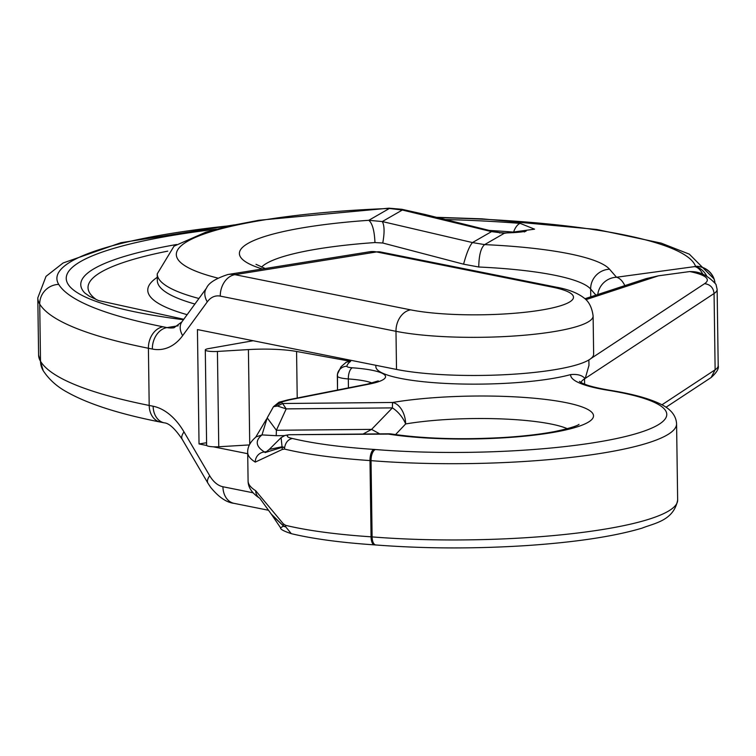 <?xml version="1.0" encoding="UTF-8"?>
<svg xmlns="http://www.w3.org/2000/svg" width="756" height="756" viewBox="0 0 756 756"><rect width="100%" height="100%" fill="white"/><g stroke="black" fill="none" stroke-linecap="round" stroke-linejoin="round"><path stroke-width="1.13" d="M285.759 526.913L291.315 533.67C283.717 531.137 280.145 529.2 280.618 527.868L283.16 526.195L285.759 526.913L285.626 525.335L283.311 523.823L283.046 525.581L285.759 526.913M280.618 527.868L272.084 515.271L283.046 525.581L271.234 514.033L259.856 498.317C252.06 493.29 248.138 487.516 248.091 481.005A209.072 37.044 179.2 0 0 255.67 490.701A9.686 9.195 122.1 0 0 259.601 498.157M255.67 490.701L283.311 523.823M578.812 424.494C579.493 423.71 579.672 426.346 554.157 431.667C540.096 434.303 523.284 436.25 503.713 437.497C460.933 439.869 423.596 438.716 391.702 434.029A19.372 13.268 98.9 0 0 388.423 434.105A19.372 0.491 -90.5 0 1 388.508 433.802L289.085 434.728L285.059 435.418L281.09 437.658L282.054 446.768L284.653 447.476C285.588 442.421 288.168 439.416 292.392 438.471A199.386 35.334 179.2 0 0 373.87 449.414A29.059 5.15 179.2 0 1 375.43 449.536A198.62 35.192 179.2 0 0 628.264 435.815A198.62 35.192 179.2 0 0 607.928 390.257A125.921 22.311 179.2 0 1 570.638 374.598A106.549 18.881 179.2 0 1 400.378 378.369A106.549 18.881 179.2 0 1 375.864 366.698L375.845 365.299M570.638 374.598C576.998 373.984 581.619 375.108 584.492 377.972L585.257 378.359L588.962 365.422M285.059 435.428L288.083 435.05C286.335 436.363 287.771 437.507 292.392 438.471M289.075 434.728L388.423 434.105A121.073 21.451 179.2 0 0 554.781 432.139A121.073 21.451 179.2 0 0 565.649 402.57A121.073 21.451 179.2 0 0 392.61 402.475L282.621 403.506L286.203 408.883L277.424 406.029L282.621 403.506L281.591 402.249L273.474 406.7L277.424 406.029M284.54 435.617L276.167 435.692A19.372 0.491 89.5 0 0 276.375 430.268L371.583 429.38L392.392 407.89A19.372 0.491 -90.5 0 1 392.61 402.475A19.372 12.54 -99.6 0 1 405.651 423.946A19.372 9.856 -128.5 0 0 392.392 407.89L286.203 408.883L276.375 430.268L267.208 417.879L262.011 434.908L256.057 436.902C250.293 441.806 247.505 446.976 247.685 452.409L248.091 481.005M273.492 406.671A19.372 19.372 0 0 0 273.407 406.804L273.474 406.7A16.434 2.911 179.2 0 1 273.492 406.671L278.917 402.277A9.686 8.618 68.6 0 1 278.926 402.277A9.686 8.618 68.6 0 1 282.319 401.767L289.671 399.82L287.923 399.858L367.482 384.114A9.686 6.851 78.8 0 1 369.23 384.086L289.671 399.82M584.927 298.743L645.983 278.671L658.448 275.817L689.774 271.555A77.49 13.731 179.2 0 1 704.583 283.67L591.031 358.467M281.96 447.41L284.653 447.486L284.568 449.083L282.271 449.461L282.054 446.768L269.278 449.395L265.554 452.428L281.96 447.41M396.513 369.438L395.983 331.308A111.387 19.741 179.2 0 0 519.637 335.607A111.387 19.741 179.2 0 0 593.11 315.999L593.64 354.129A111.387 19.741 179.2 0 1 520.175 373.729A111.387 19.741 179.2 0 1 396.513 369.438L197.439 329.569L199.036 443.952L206.7 445.482M282.271 449.461L255.263 462.105A9.686 9.195 -57.9 0 1 264.468 451.984L265.233 452.579M363.069 434.038L371.583 429.38L379.692 433.878M395.539 434.605L405.651 423.946A101.701 18.021 179.2 0 1 551.001 424.021A101.701 18.021 179.2 0 1 567.34 428.709M446.116 219.542A310.3 54.98 179.2 0 1 520.166 223.389L534.568 229.172L504.346 233.264L491.523 231.619L472.481 242.572C469.552 245.851 466.584 253.062 463.579 264.184L382.753 243.016C384.653 232.64 384.492 225.486 382.29 221.555L368.805 220.298L389.359 208.476L402.343 210.026L401.805 209.28M382.753 243.016L374.957 242.553C374.447 230.788 372.396 223.37 368.805 220.298A185.967 32.952 179.2 0 0 262.313 268.985M499.707 233.037L500.576 232.716L491.787 231.062L491.523 231.619L402.343 210.026L382.29 221.555L472.481 242.572L484.624 244.613A185.967 32.952 179.2 0 1 609.534 269.221L616.509 277.244A19.372 10.801 82.3 0 1 624.825 285.626M463.579 264.184L478.746 267.01C478.954 255.235 480.91 247.77 484.624 244.613L504.346 233.264A19.372 1.635 -89.9 0 1 504.639 232.961C526.27 232.404 526.025 230.656 526.242 230.949L524.324 231.96M198.941 298.488A264.704 46.9 179.2 0 1 157.229 273.889L174.031 246.154L205.906 232.149L230.23 225.779L258.883 220.27L388.905 208.184A19.372 2.466 87.9 0 1 389.359 208.476A245.331 43.47 179.2 0 0 217.7 278.057M425.458 215.195L425.382 214.553L491.787 231.062M337.516 390.039L337.488 374.059A9.686 9.526 10.4 0 1 346.881 366.263A9.686 1.72 179.2 0 0 352.372 367.794A9.686 4.139 94.1 0 0 348.318 378.936A19.372 3.43 179.2 0 1 337.327 375.997A19.372 3.43 179.2 0 1 337.337 375.874A9.686 9.526 10.4 0 1 337.488 374.059L341.041 366.745L346.276 362.181L350.595 361.311L296.569 351.474A48.431 8.581 179.2 0 0 248.412 349.584L217.426 351.445A9.686 1.72 179.2 0 1 205.292 349.952A9.686 1.72 179.2 0 1 208.41 348.639L253.156 340.729M249.395 444.925L218.758 446.758A9.686 1.72 179.2 0 1 206.624 445.265L205.292 349.952M247.703 453.695L213.305 446.805M206.586 442.732L199.036 443.952M717.132 289.378L718.2 365.63A87.176 15.451 179.2 0 1 715.129 369.779L714.061 293.526A87.176 15.451 179.2 0 0 717.132 289.378L715.97 284.332C708.429 276.006 700.434 271.773 691.976 271.621L689.774 271.555M350.595 361.311L350.671 361.302A135.607 24.031 179.2 0 0 346.881 366.263M706.765 276.091A19.372 14.326 -102.2 0 0 694.868 266.584L616.509 277.244A19.372 18.853 -41 0 0 597.769 294.519M184.001 431.912A19.372 7.976 149.6 0 0 182.205 439.312C175.005 428.633 169.023 423.143 164.25 422.84A19.372 14.704 101.3 0 1 153.137 406.237A67.804 42.459 -99.1 0 1 184.001 431.912L209.705 475.751A19.372 7.976 149.6 0 0 207.909 483.16L182.205 439.312M207.909 483.16L210.537 487.204C218.588 497.079 226.422 502.466 234.048 503.354A19.372 14.704 -78.7 0 1 222.935 486.751L253.052 492.789M209.705 475.751A29.059 18.191 -99.1 0 0 222.935 486.751M281.591 402.249A8.221 1.455 179.2 0 1 282.319 401.767M585.9 299.659L658.448 275.817M266.915 451.587L264.468 451.984A199.386 35.334 179.2 0 1 262.011 434.908L276.167 435.692M255.263 462.105A209.072 37.044 179.2 0 1 247.685 452.409M173.993 327.754A48.431 30.325 80.9 0 1 166.991 327.594A19.372 14.704 -78.7 0 0 152.343 349.045A67.804 42.459 80.9 0 0 182.659 335.636A19.372 12.824 -143.9 0 1 181.922 321.829L173.993 327.754M369.589 251.776L380.665 252.003A19.372 14.704 101.3 0 0 376.592 251.937A48.431 30.325 -99.1 0 0 369.589 251.776L227.915 274.504C215.677 278.52 208.552 283.037 206.539 288.064A19.372 12.824 -143.9 0 0 207.276 301.871L182.659 335.636M227.915 274.504A48.431 30.325 80.9 0 1 234.918 274.664A19.372 14.704 101.3 0 0 220.279 296.116A29.059 18.191 80.9 0 0 207.276 301.871M410.631 309.856L234.918 274.664L376.592 251.937L552.305 287.129A92.015 16.301 179.2 0 1 540.181 310.253A92.015 16.301 179.2 0 1 410.631 309.856A19.372 14.704 -78.7 0 0 395.983 331.308L220.279 296.116M593.11 315.999C591.192 300.935 583.084 297.647 583.131 297.278C576.516 292.553 567.595 289.198 556.378 287.195A19.372 14.704 101.3 0 0 552.305 287.129M438.395 217.662A319.637 56.634 179.2 0 1 695.511 266.292L694.868 266.584A19.372 10.801 82.3 0 1 702.985 274.551M152.343 349.045L148.403 348.261A484.294 85.815 179.2 0 1 39.718 304.073L40.512 361.264A484.294 85.815 179.2 0 0 149.197 405.452L148.403 348.261A19.372 14.704 -78.7 0 1 163.05 326.8A464.921 82.385 179.2 0 1 58.713 284.388A319.637 56.634 179.2 0 1 231.024 225.609M163.05 326.8L166.991 327.594L178.17 325.798M183.453 319.731A310.3 54.98 179.2 0 1 216.471 229.134M520.166 223.389A19.372 8.874 94.5 0 0 513.57 232.101A14.515 2.57 179.2 0 1 516.688 232.451M183.784 319.268L98.441 300.529L89.265 296.172L84.748 292.95A295.861 52.429 179.2 0 1 84.748 292.95A295.861 52.429 179.2 0 1 176.602 244.5M489.293 230.429A295.861 52.429 179.2 0 1 513.57 232.101A9.686 4.432 94.5 0 1 513.343 232.706M96.598 299.763A288.641 51.143 179.2 0 1 167.747 251.134M187.138 314.676A274.39 48.62 179.2 0 1 157.276 277.291M194.897 304.035A264.704 46.9 179.2 0 1 157.324 280.57L157.324 280.712M217.426 351.445L218.758 446.758M58.713 284.388A19.372 18.966 -31.3 0 0 39.718 304.073A339.009 60.074 179.2 0 1 37.8 297.873L38.603 355.065A339.009 60.074 179.2 0 0 40.512 361.264A19.372 18.966 148.7 0 0 43.224 370.705L38.603 355.065M478.746 267.01A166.594 29.522 179.2 0 1 590.653 289.057L595.926 295.123M609.534 269.221A19.372 18.853 139 0 0 590.653 289.057L590.757 296.825M261.5 267.142A166.594 29.522 179.2 0 1 374.957 242.553M704.583 283.67C710.271 284.436 713.428 287.715 714.061 293.526L584.549 378.832L584.624 384.133M718.2 365.63C719.079 368.541 716.726 372.5 711.141 377.527L715.129 369.779L661.935 404.81M164.25 422.84L160.31 422.056A19.372 14.704 101.3 0 1 149.197 405.452L153.137 406.237M337.337 376.11L337.535 390.039M372.198 383.056A48.753 8.637 179.2 0 0 348.318 378.936L348.44 387.885M373.87 449.414A9.686 3.96 93.8 0 0 369.996 460.565L371.064 536.817A209.072 37.044 179.2 0 1 285.626 525.335M375.43 449.536A9.686 4.47 -85.4 0 0 371.035 460.64L372.103 536.902A208.306 36.912 179.2 0 0 677.65 500.028L676.582 423.776A208.306 36.912 179.2 0 1 371.035 460.64A19.372 3.43 179.2 0 0 369.996 460.565A209.072 37.044 179.2 0 1 284.568 449.083M371.064 536.817A19.372 3.43 179.2 0 1 372.103 536.902A9.686 4.47 94.6 0 0 375.855 544.972L374.418 544.868A9.686 3.96 -86.2 0 1 371.064 536.817M580.939 382.404A116.235 20.592 179.2 0 1 584.549 378.832L584.492 377.972M296.569 351.474L297.221 398.015M248.412 349.584L249.735 444.245M711.141 377.518L666.008 407.248M352.372 367.794A58.439 10.357 179.2 0 1 369.23 384.086M607.928 390.257A9.686 6.728 -80.8 0 1 609.61 390.228C594.67 387.639 585.049 384.993 580.769 382.309L579.483 381.402M436.959 217.322L481.846 218.824L596.664 229.465L661.254 243.148L689.34 254.158L714.08 278.983A19.372 19.372 0 0 1 714.949 282.527A19.372 19.032 160.8 0 0 695.511 266.292A19.372 19.051 -170 0 1 714.902 282.47M272.084 515.271L271.234 514.033M234.048 503.354L268.427 510.243M588.877 359.95L588.962 365.63M281.09 437.658L269.278 449.395M278.926 402.277L287.923 399.858M391.702 434.029A19.372 19.372 0 0 0 388.508 433.802M273.407 406.804L267.199 417.879M255.679 437.251L266.499 419.107M206.539 288.064L181.922 321.829M380.665 252.003L556.378 287.195M500.576 232.716L504.639 232.961M388.905 208.184L401.842 209.28L425.382 214.553M157.229 273.889L157.324 280.57M677.65 500.028C673.719 520.714 654.422 523.161 642.061 528.142C613.985 536.476 575.259 542.307 525.864 545.624C473.936 548.894 423.936 548.676 375.855 544.972M291.306 533.67C313.031 538.858 340.739 542.591 374.418 544.868M160.31 422.056C119.344 413.995 88.272 404.025 67.104 392.137C57.002 386.675 49.045 379.531 43.224 370.705M676.582 423.776C676.072 415.431 670.591 408.807 660.139 403.884C648.601 398.317 631.761 393.763 609.61 390.228M377.168 382.149L378.274 380.892L367.482 384.114M265.186 268.522L256 264.316M234.351 224.882L120.941 242.704L63.126 262.965L46.031 276.346L37.8 297.873"/></g></svg>

